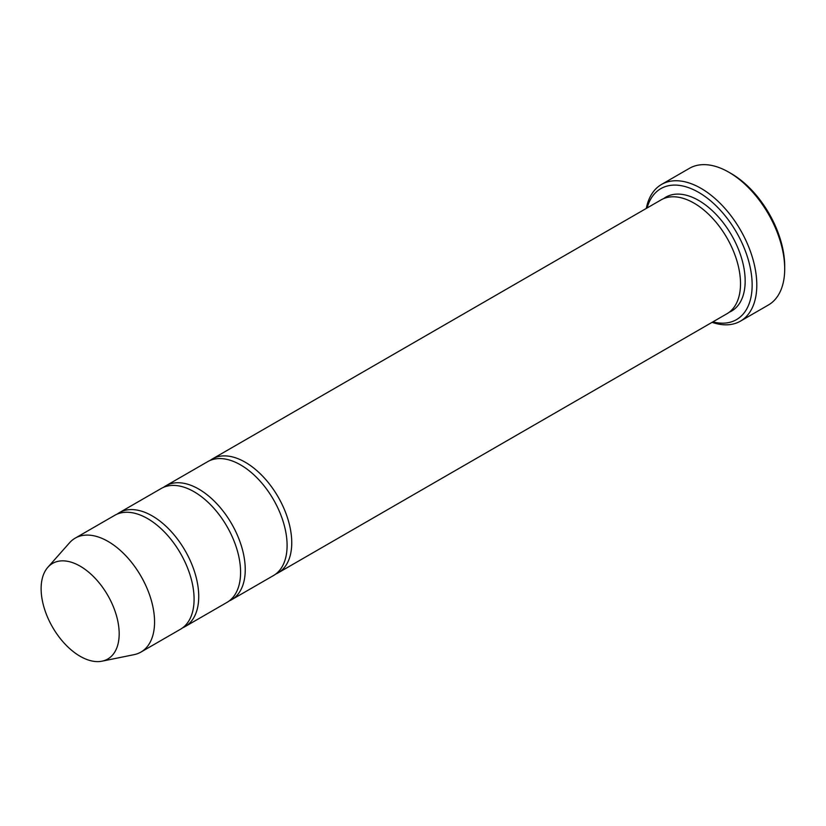 <?xml version="1.0" encoding="UTF-8"?>
<svg xmlns="http://www.w3.org/2000/svg" width="826" height="826" viewBox="0 0 826 826"><rect width="100%" height="100%" fill="white"/><g stroke="black" fill="none" stroke-linecap="round" stroke-linejoin="round"><path stroke-width="1.24" d="M182.711 627.77A65.77 37.975 -120 0 0 185.117 626.573A65.77 37.975 -120 0 0 195.194 573.874A65.77 37.975 -120 0 0 152.232 515.909A65.77 37.975 -120 0 0 119.347 512.657A65.77 37.975 -120 0 0 117.106 514.144M119.347 512.657L161.204 488.496A65.77 37.975 60 0 1 194.089 491.749A65.77 37.975 60 0 1 237.052 549.703A65.77 37.975 60 0 1 226.974 602.402L185.117 626.573M712.879 321.872A75.631 43.664 -120 0 0 736.482 232.302A75.631 43.664 -120 0 0 647.109 207.956M80.153 566.161A55.197 31.863 60 0 1 117.468 619.572A55.197 31.863 60 0 1 102.021 661.182A55.197 31.863 60 0 1 52.554 627.161A55.197 31.863 60 0 1 47.825 567.317A55.197 31.863 60 0 1 80.153 566.161M47.825 567.317L69.539 542.796A65.77 37.975 60 0 1 75.166 538.16A65.77 37.975 60 0 1 108.051 541.422A65.77 37.975 60 0 1 151.024 599.377A65.77 37.975 60 0 1 140.936 652.075A65.77 37.975 60 0 1 134.111 654.646L102.021 661.182M75.166 538.16L114.7 515.341A65.77 37.975 60 0 1 147.586 518.594A65.77 37.975 60 0 1 190.548 576.558A65.77 37.975 60 0 1 180.471 629.257L140.936 652.075M229.215 600.925A65.77 37.975 -120 0 0 231.621 599.717A65.77 37.975 -120 0 0 241.708 547.018A65.77 37.975 -120 0 0 198.736 489.064A65.77 37.975 -120 0 0 165.85 485.812A65.77 37.975 -120 0 0 163.61 487.288M165.85 485.812L207.708 461.641A65.77 37.975 60 0 1 240.593 464.904A65.77 37.975 60 0 1 283.555 522.858A65.77 37.975 60 0 1 273.478 575.557L231.621 599.717M275.719 574.07A65.77 37.975 -120 0 0 278.125 572.872A65.77 37.975 -120 0 0 288.212 520.173A65.77 37.975 -120 0 0 245.239 462.219A65.77 37.975 -120 0 0 212.365 458.957A65.77 37.975 -120 0 0 210.114 460.443M212.365 458.957L661.13 199.861A65.77 37.975 60 0 1 694.016 203.124A65.77 37.975 60 0 1 736.978 261.078A65.77 37.975 60 0 1 726.901 313.777L278.125 572.872M712.064 322.336A78.924 45.564 -120 0 0 740.447 321.138A78.924 45.564 -120 0 0 752.548 257.898A78.924 45.564 -120 0 0 700.995 188.349A78.924 45.564 -120 0 0 661.533 184.446A78.924 45.564 -120 0 0 646.293 208.431M661.533 184.446L689.431 168.328A78.924 45.564 60 0 1 728.893 172.242L728.893 172.242A78.924 45.564 60 0 1 784.7 268.904A78.924 45.564 60 0 1 768.356 305.031L740.447 321.138M731.216 173.584L728.893 172.242L731.216 173.584A75.631 43.664 60 0 1 784.7 266.22L784.7 268.904M663.536 198.663A65.77 37.975 60 0 1 698.662 200.429A65.77 37.975 60 0 1 742.233 260.51A65.77 37.975 60 0 1 729.141 312.29"/></g></svg>
